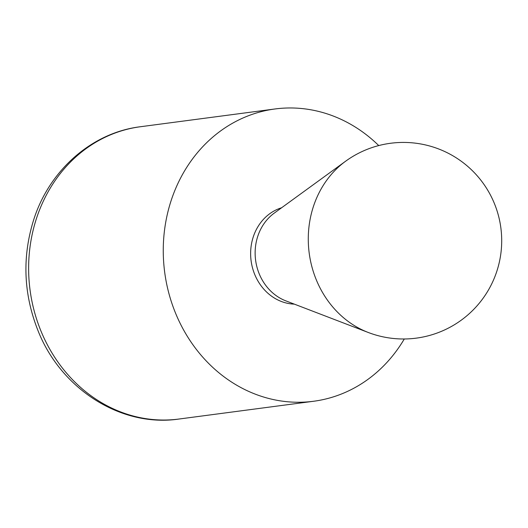 <?xml version="1.0" encoding="UTF-8"?>
<svg xmlns="http://www.w3.org/2000/svg" width="528" height="528" viewBox="0 0 528 528"><rect width="100%" height="100%" fill="white"/><g stroke="black" fill="none" stroke-linecap="round" stroke-linejoin="round"><path stroke-width="0.79" d="M294.347 304.135A49.137 43.586 -97.5 0 1 253.249 236.96A49.137 43.586 -97.5 0 1 281.622 207.761M404.29 338.976A147.418 130.759 -97.5 0 1 313.619 401.26A147.418 130.759 -97.5 0 1 164.683 272.23A147.418 130.759 -97.5 0 1 275.022 108.966A147.418 130.759 -97.5 0 1 339.002 118.411A147.418 130.759 -97.5 0 1 378.748 145.576M345.616 161.218L274.27 213.101A49.137 43.586 82.5 0 0 257.75 236.366A49.137 43.586 82.5 0 0 285.866 300.881L368.234 332.468A98.274 98.274 0 0 0 461.234 161.238A98.274 98.274 0 0 0 345.616 161.218A95.858 85.028 82.5 0 0 309.203 253.143A95.858 85.028 82.5 0 0 368.234 332.468M178.992 419.034A147.418 130.759 -97.5 0 1 36.478 218.434A147.418 130.759 -97.5 0 1 140.395 126.74C91.859 132.62 49.309 170.287 33.66 219.879C22.117 256.859 23.489 293.588 37.785 330.079C60.575 388.846 120.958 427.667 178.992 419.034L313.619 401.26M275.022 108.966L140.395 126.74"/></g></svg>
